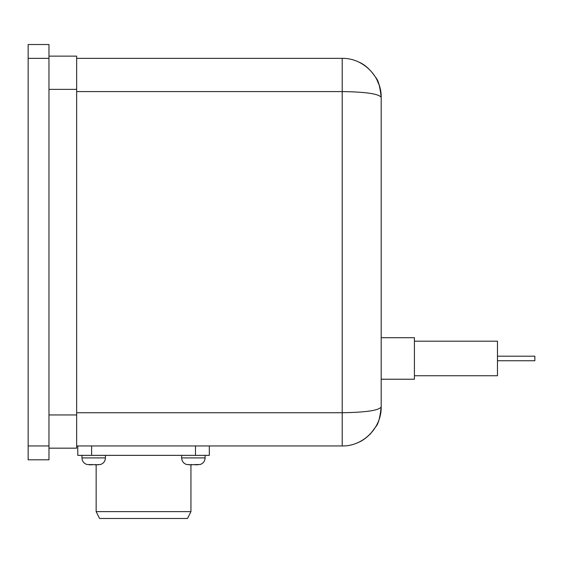 <?xml version="1.0" encoding="UTF-8"?>
<svg xmlns="http://www.w3.org/2000/svg" width="563" height="563" viewBox="0 0 563 563"><rect width="100%" height="100%" fill="white"/><g stroke="black" fill="none" stroke-linecap="round" stroke-linejoin="round"><path stroke-width="0.84" d="M381.193 379.23L414.417 379.23L414.417 337.701L381.193 337.701M414.417 375.739L497.474 375.739L497.474 341.192L414.417 341.192M105.45 455.361L105.45 457.909L81.973 457.909C82.163 461.174 83.788 463.363 86.843 464.482L96.146 464.778L96.146 511.619L190.941 511.619L190.941 464.778L200.245 464.482C203.278 463.377 204.904 461.181 205.115 457.909L181.638 457.909L181.638 455.361M205.115 455.361L205.115 457.909M98.293 464.778L95.372 464.778L100.573 464.482C103.606 463.377 105.232 461.181 105.45 457.909M181.638 457.909C181.835 461.174 183.454 463.363 186.508 464.482L191.716 464.778L191.716 464.419M197.958 464.778L195.037 464.778L200.245 464.419M96.146 511.619L99.581 518.488L187.507 518.488L190.941 511.619M195.037 464.778L195.037 464.419M191.716 464.778L188.795 464.778M95.372 464.778L95.372 464.419M92.05 464.778L89.13 464.778L92.05 464.778L92.05 464.419M77.764 445.952L77.764 455.361L209.323 455.361L209.323 445.952M76.652 445.952L342.213 445.952C363.051 446.389 381.63 427.81 381.193 406.972C378.836 410.462 365.844 412.383 342.213 412.728L76.652 412.728M48.967 448.169L76.652 448.169L76.652 56.138L48.967 56.138M497.474 360.735L534.85 360.735L534.85 356.196L497.474 356.196M76.652 91.579L342.213 91.579C365.844 91.924 378.836 93.845 381.193 97.336C381.63 76.498 363.051 57.919 342.213 58.355C363.036 57.919 381.615 76.477 381.193 97.3M375.767 426.81C379.335 420.709 381.144 414.094 381.193 406.972C381.63 427.81 363.051 446.389 342.213 445.952L342.213 58.355L76.652 58.355M358.758 442.265C362.389 440.759 366.337 437.894 370.616 433.665L375.922 426.55C378.266 424.164 380.025 417.633 381.193 406.972L381.193 97.336C380.025 86.674 378.266 80.143 375.922 77.757C370.553 69.713 364.824 64.471 358.722 62.021M48.967 459.795L48.967 445.952L28.15 445.952L28.15 459.795L48.967 459.795M48.967 58.355L48.967 44.512L28.15 44.512L28.15 58.355L48.967 58.355L48.967 445.952M28.15 58.355L28.15 445.952M91.607 445.952L91.607 455.361M195.481 445.952L195.481 455.361M48.967 414.945L76.652 414.945M48.967 89.362L76.652 89.362M81.973 455.361L81.973 457.909C82.163 461.174 83.788 463.363 86.843 464.482M379.406 85.682L376.591 78.968"/></g></svg>
